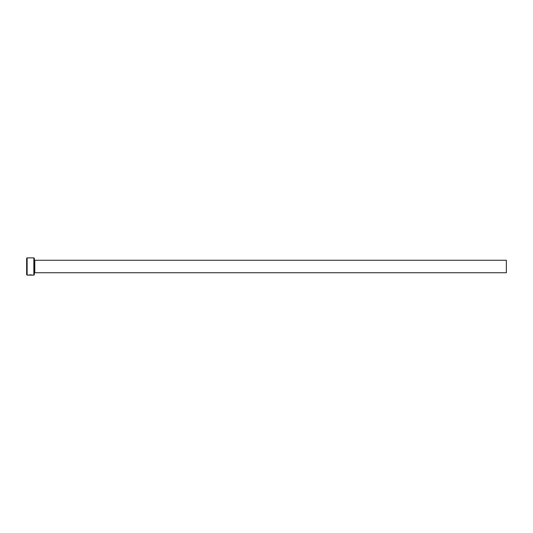 <?xml version="1.0" encoding="UTF-8"?>
<svg xmlns="http://www.w3.org/2000/svg" width="533" height="533" viewBox="0 0 533 533"><rect width="100%" height="100%" fill="white"/><g stroke="black" fill="none" stroke-linecap="round" stroke-linejoin="round"><path stroke-width="0.4" stroke-dasharray="2.67 2" d="M32.12 275.041L29.328 274.948L32.12 275.135M29.328 274.948L32.553 275.041C31.247 274.702 29.808 274.702 28.236 275.035L31.254 275.101L28.236 275.135M32.2 275.041L29.328 275.041M30.608 274.981L31.254 275.008L30.608 275.081M28.782 275.008L31.254 275.101M34.325 274.655L34.325 258.345M33.846 257.865L33.846 275.135M26.65 258.345L26.65 274.655M27.13 275.135L27.13 257.865M506.35 272.736L506.35 260.264M34.325 266.5L34.325 273.216L34.325 266.5M31.254 275.035L30.608 275.021M34.805 260.264L34.805 272.736"/><path stroke-width="0.8" d="M28.782 275.101L28.236 275.128C29.808 274.795 31.247 274.795 32.553 275.135L32.12 275.055M33.846 257.865L34.325 258.345L34.325 274.655L33.846 275.135L33.846 257.865L27.13 257.865L27.13 275.135L26.65 274.655L26.65 258.345L27.13 257.865M34.805 260.264L506.35 260.264L506.35 272.736L34.805 272.736L34.805 260.264L34.325 259.784M28.715 275.041L30.608 275.135M33.846 275.135L32.546 275.135M32.113 275.135L27.13 275.135M34.805 272.736L34.325 273.216"/></g></svg>
